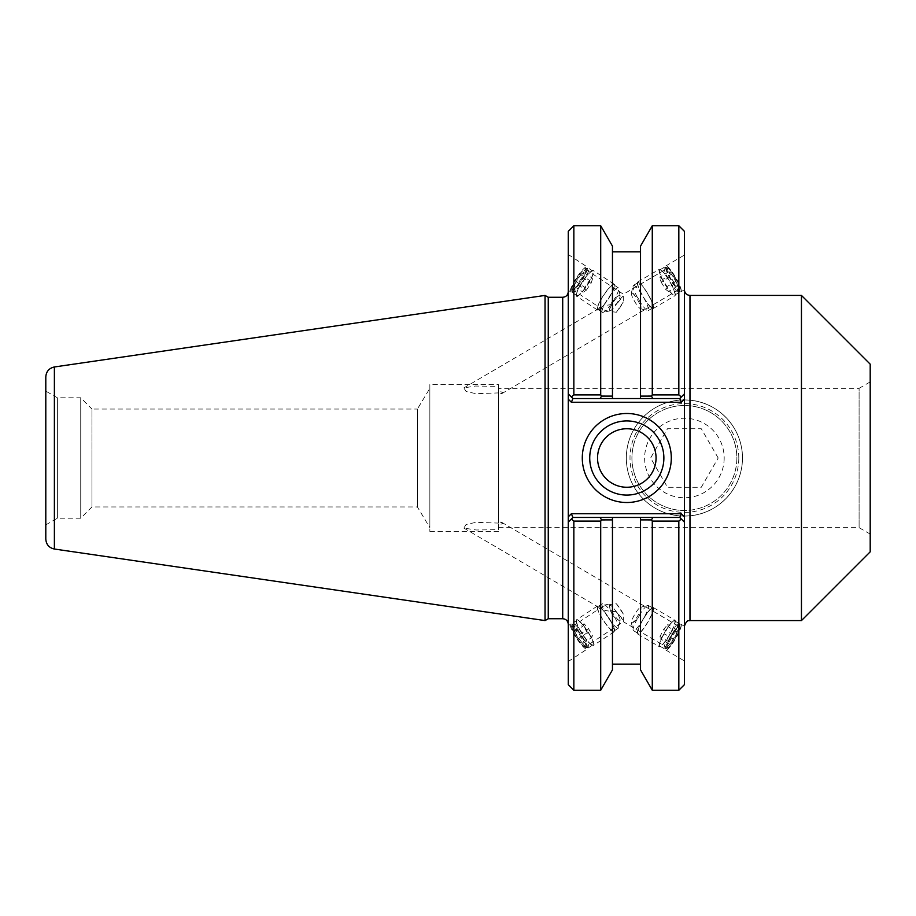 <?xml version="1.0" encoding="UTF-8"?>
<svg xmlns="http://www.w3.org/2000/svg" width="916" height="916" viewBox="0 0 916 916"><rect width="100%" height="100%" fill="white"/><g stroke="black" fill="none" stroke-linecap="round" stroke-linejoin="round"><path stroke-width="0.69" stroke-dasharray="4.58 3.44" d="M684.401 516.063L689.977 515.8C719.358 513.395 742.773 487.22 742.464 458C742.773 428.78 719.358 402.605 689.977 400.2L684.401 399.937L684.401 289.845L684.401 626.155L684.401 516.063L684.401 516.842L683.611 516.063A58.063 58.063 0 0 0 684.401 516.063M640.524 246.129L640.524 398.54L640.524 396.101L651.436 396.09L652.89 398.54L572.924 398.54L571.378 402.261L681.298 402.261L683.611 399.937A58.063 58.063 0 0 1 684.401 399.937L684.401 399.158L683.611 399.937A58.063 58.063 0 0 0 626.338 458A58.063 58.063 0 0 1 713.427 407.712A58.063 58.063 0 0 1 713.427 508.288A58.063 58.063 0 0 1 626.338 458A58.063 58.063 0 0 0 683.611 516.063L681.298 513.739L679.752 517.46L572.924 517.46L652.89 517.46L651.436 519.91L640.524 519.899L640.524 517.46L640.524 669.871M684.401 231.324L684.401 393.903L679.752 398.54L652.89 398.54M652.89 517.46L679.752 517.46L684.401 522.097L684.401 684.676M684.401 255.827L684.401 289.754L684.401 255.827M684.401 660.173L684.401 626.246L684.401 660.173M498.602 525.395L498.602 529.654L476.251 529.998L463.874 528.097L466.049 524.502L476.068 522.315L498.602 523.093L498.602 520.986L502.598 523.471L498.602 525.395L498.602 527.673L498.602 395.014L502.598 392.529L498.602 390.605L498.602 388.327L498.602 520.986M679.764 627.506A12.068 2.187 120.4 0 1 674.325 639.769A12.068 2.187 120.4 0 1 667.26 647.532A12.068 2.187 120.4 0 1 671.485 636.013A12.068 2.187 120.4 0 1 679.477 626.716A12.068 2.187 120.4 0 1 679.764 627.506M585.564 646.673A12.068 2.37 56.7 0 0 580.904 635.28A12.068 2.37 56.7 0 0 572.294 626.498A12.068 2.37 56.7 0 0 572.008 627.3A12.068 2.37 56.7 0 0 577.927 639.334A12.068 2.37 56.7 0 0 585.564 646.673L623.395 621.769L623.292 614.018L616.399 603.793C609.232 604.446 604.457 605.476 602.087 606.896L601.171 608.098L602.144 609.3C604.56 610.583 609.312 611.361 616.399 611.659L623.292 619.96L623.395 621.769L667.26 647.532M681.298 625.204A14.954 2.714 120.4 0 1 674.554 640.399A14.954 2.714 120.4 0 1 665.795 650.017A14.954 2.714 120.4 0 1 671.027 635.75A14.954 2.714 120.4 0 1 680.943 624.22A14.954 2.714 120.4 0 1 681.298 625.204M623.292 614.018A12.068 2.37 56.7 0 0 616.399 603.793M616.399 611.659A12.068 2.37 56.7 0 0 623.292 619.96M568.275 660.757L568.275 625.697L568.275 660.757M570.347 625.067A14.954 2.931 56.7 0 0 577.687 639.986A14.954 2.931 56.7 0 0 587.145 649.078A14.954 2.931 56.7 0 0 581.374 634.971A14.954 2.931 56.7 0 0 570.702 624.094A14.954 2.931 56.7 0 0 570.347 625.067M429.856 384.606L429.856 531.394L429.856 384.606L498.602 384.606L498.602 523.093M498.602 529.654L498.602 395.014M498.602 390.605L498.602 386.346L475.37 386.037L463.874 387.903L466.095 391.521L476.102 393.697L498.602 392.907M498.602 386.346L498.602 384.606M679.764 288.494A12.068 2.187 59.6 0 0 674.325 276.231A12.068 2.187 59.6 0 0 667.26 268.468A12.068 2.187 59.6 0 0 671.485 279.987A12.068 2.187 59.6 0 0 679.477 289.284A12.068 2.187 59.6 0 0 679.764 288.494M616.399 312.207L623.292 301.982A12.068 2.37 123.3 0 1 616.399 312.207C609.232 311.555 604.457 310.524 602.087 309.104L601.171 307.902L602.144 306.7C604.56 305.417 609.312 304.639 616.399 304.341A12.068 2.37 123.3 0 1 623.292 296.04L616.399 304.341M623.292 296.04L623.292 301.982M681.298 290.796A14.954 2.714 59.6 0 0 674.554 275.601A14.954 2.714 59.6 0 0 665.795 265.983A14.954 2.714 59.6 0 0 671.027 280.25A14.954 2.714 59.6 0 0 680.943 291.78A14.954 2.714 59.6 0 0 681.298 290.796M572.008 288.7A12.068 2.37 123.3 0 1 577.927 276.666A12.068 2.37 123.3 0 1 585.564 269.327A12.068 2.37 123.3 0 1 580.904 280.72A12.068 2.37 123.3 0 1 572.294 289.502A12.068 2.37 123.3 0 1 572.008 288.7M568.275 255.243L568.275 290.303L568.275 255.243M570.347 290.933A14.954 2.931 123.3 0 1 577.687 276.014A14.954 2.931 123.3 0 1 587.145 266.922A14.954 2.931 123.3 0 1 581.374 281.029A14.954 2.931 123.3 0 1 570.702 291.906A14.954 2.931 123.3 0 1 570.347 290.933M612.461 669.871L612.461 517.46L612.461 519.899L601.549 519.91L600.701 521.101L573.851 521.101L571.321 519.051L572.924 517.46L568.275 522.097L568.275 516.842L571.378 513.739L681.298 513.739M736.888 458A52.487 52.487 0 0 1 684.401 510.487A52.487 52.487 0 0 1 631.914 458A52.487 52.487 0 0 1 684.401 405.513A52.487 52.487 0 0 1 736.888 458M684.401 510.487C655.753 510.452 632.235 487.69 631.914 458C632.235 428.31 655.753 405.548 684.401 405.513C713.049 405.548 736.567 428.31 736.888 458C736.567 487.69 713.049 510.452 684.401 510.487M801.454 620.579L801.454 295.421M571.378 402.261L568.275 399.158L568.275 291.712L568.275 624.288L568.275 522.097L572.924 517.46L679.752 517.46L681.355 519.051L679.752 517.46M568.275 437.241L568.275 478.759M870.2 381.915L870.2 534.085L870.2 381.915L859.093 388.327L859.093 527.673L859.093 388.327L498.602 388.327M429.856 388.327L429.856 527.673L429.856 388.327L417.398 409.04L417.398 506.96L417.398 409.04L91.966 409.04L91.966 458L91.966 409.04L80.734 397.796L80.734 518.204L80.734 397.796L57.387 397.796L57.387 518.204L57.387 397.796L45.8 391.109L45.8 458M870.2 551.833L870.2 364.167M684.401 522.097L681.355 519.051L678.825 521.101L652.284 521.101L651.436 519.91M601.549 519.91L600.095 517.46M572.924 398.54L568.275 393.903L572.924 398.54L679.752 398.54L572.924 398.54L571.321 396.949L573.851 394.899L600.701 394.899L601.549 396.09L612.461 396.101L612.461 398.54L612.461 246.129M600.095 398.54L601.549 396.09M600.701 225.748L600.701 394.899M651.436 396.09L652.284 394.899L678.825 394.899L681.355 396.949L679.752 398.54L684.401 393.903M571.378 513.739L572.924 517.46M681.298 402.261L679.752 398.54M663.871 458A37.064 37.064 0 0 0 608.27 425.894A37.064 37.064 0 0 0 608.27 490.106A37.064 37.064 0 0 0 663.871 458M656.062 458A29.255 29.255 0 0 0 612.174 432.661A29.255 29.255 0 0 0 612.174 483.339A29.255 29.255 0 0 0 656.062 458M678.825 690.252L678.825 521.101M568.275 684.676L568.275 522.097M568.275 393.903L568.275 231.324M548.26 297.276L548.26 618.724M678.825 394.899L678.825 225.748M573.851 521.101L573.851 690.252M600.701 521.101L600.701 690.252M652.284 690.252L652.284 521.101M652.284 394.899L652.284 225.748M573.851 225.748L573.851 394.899M545.043 620.579L545.043 295.421M91.966 458L91.966 506.96L91.966 458M45.8 539.089L45.8 376.911M637.467 282.243A15.366 2.782 59.6 0 0 643.467 297.368A15.366 2.782 59.6 0 0 653.234 308.52A15.366 2.782 59.6 0 0 647.852 293.864A15.366 2.782 59.6 0 0 637.673 282.025A15.366 2.782 59.6 0 0 637.467 282.243M637.845 282.861A14.633 2.656 -120.4 0 1 638.04 282.655A14.633 2.656 -120.4 0 1 647.738 293.933A14.633 2.656 -120.4 0 1 652.856 307.89A14.633 2.656 -120.4 0 1 643.559 297.276A14.633 2.656 -120.4 0 1 637.845 282.861M659.177 269.499A15.366 2.782 59.6 0 0 665.176 284.624A15.366 2.782 59.6 0 0 674.943 295.765A15.366 2.782 59.6 0 0 669.562 281.109A15.366 2.782 59.6 0 0 659.383 269.281A15.366 2.782 59.6 0 0 659.177 269.499M659.554 270.117A14.633 2.656 59.6 0 0 665.268 284.521A14.633 2.656 59.6 0 0 674.577 295.135A14.633 2.656 59.6 0 0 669.447 281.178A14.633 2.656 59.6 0 0 659.76 269.911A14.633 2.656 59.6 0 0 659.554 270.117M664.215 267.38A14.633 2.656 59.6 0 0 669.917 281.796A14.633 2.656 59.6 0 0 679.225 292.41A14.633 2.656 59.6 0 0 679.523 291.941A14.633 2.656 59.6 0 0 674.107 278.453A14.633 2.656 59.6 0 0 664.959 267.14A14.633 2.656 59.6 0 0 664.409 267.174A14.633 2.656 59.6 0 0 664.215 267.38M661.123 282.094L665.508 289.25L668.451 291.506L667.008 286.605L662.623 279.437L659.669 277.182L661.123 282.094L670.42 276.621L668.978 271.72L671.92 273.976L676.317 281.132L677.76 286.044L674.817 283.788L670.42 276.621M674.817 283.788L665.508 289.25M677.76 286.044L668.451 291.506M676.317 281.132L667.008 286.605M671.92 273.976L662.623 279.437M668.978 271.72L659.669 277.182M633.196 285.597A14.633 2.656 59.6 0 0 633.093 285.849A14.633 2.656 59.6 0 0 638.509 299.349A14.633 2.656 59.6 0 0 647.658 310.65A14.633 2.656 59.6 0 0 648.207 310.616A14.633 2.656 59.6 0 0 643.089 296.658A14.633 2.656 59.6 0 0 633.391 285.391A14.633 2.656 59.6 0 0 633.196 285.597M666.711 268.022A12.801 2.324 59.6 0 0 672.321 281.636A12.801 2.324 59.6 0 0 680.107 289.513A12.801 2.324 59.6 0 0 675.367 277.708A12.801 2.324 59.6 0 0 667.363 267.815A12.801 2.324 59.6 0 0 666.711 268.022M631.399 292.983A9.149 1.66 59.6 0 0 631.33 293.143A9.149 1.66 59.6 0 0 634.719 301.57A9.149 1.66 59.6 0 0 640.433 308.646A9.149 1.66 59.6 0 0 640.994 308.074A9.149 1.66 59.6 0 0 637.582 299.898A9.149 1.66 59.6 0 0 632.097 292.937A9.149 1.66 59.6 0 0 631.399 292.983M597.232 309.745A15.366 3.011 -56.7 0 0 597.45 309.986A15.366 3.011 -56.7 0 0 608.407 298.811A15.366 3.011 -56.7 0 0 614.338 284.326A15.366 3.011 -56.7 0 0 603.827 294.815A15.366 3.011 -56.7 0 0 597.232 309.745M597.644 309.139A14.633 2.874 123.3 0 1 603.93 294.929A14.633 2.874 123.3 0 1 613.938 284.933A14.633 2.874 123.3 0 1 608.293 298.731A14.633 2.874 123.3 0 1 597.85 309.379A14.633 2.874 123.3 0 1 597.644 309.139M576.256 295.937A15.366 3.011 -56.7 0 0 576.473 296.189A15.366 3.011 -56.7 0 0 587.442 285.013A15.366 3.011 -56.7 0 0 593.362 270.529A15.366 3.011 -56.7 0 0 582.851 281.017A15.366 3.011 -56.7 0 0 576.256 295.937M576.668 295.341A14.633 2.874 -56.7 0 0 576.874 295.582A14.633 2.874 -56.7 0 0 587.316 284.933A14.633 2.874 -56.7 0 0 592.961 271.136A14.633 2.874 -56.7 0 0 582.954 281.132A14.633 2.874 -56.7 0 0 576.668 295.341M572.179 292.387A14.633 2.874 -56.7 0 0 572.385 292.616A14.633 2.874 -56.7 0 0 582.828 281.979A14.633 2.874 -56.7 0 0 588.461 268.182A14.633 2.874 -56.7 0 0 587.82 268.113A14.633 2.874 -56.7 0 0 578.03 278.819A14.633 2.874 -56.7 0 0 572.065 292.055A14.633 2.874 -56.7 0 0 572.179 292.387M586.297 290.223L591.06 283.307L592.675 278.407L589.538 280.433L584.774 287.349L583.149 292.25L586.297 290.223L577.309 284.304L574.16 286.33L575.786 281.441L580.549 274.525L583.687 272.499L582.072 277.388L577.309 284.304M582.072 277.388L591.06 283.307M583.687 272.499L592.675 278.407M580.549 274.525L589.538 280.433M575.786 281.441L584.774 287.349M574.16 286.33L583.149 292.25M602.133 312.093A14.633 2.874 -56.7 0 0 602.339 312.333A14.633 2.874 -56.7 0 0 602.991 312.402A14.633 2.874 -56.7 0 0 612.781 301.696A14.633 2.874 -56.7 0 0 618.747 288.46A14.633 2.874 -56.7 0 0 618.426 287.887A14.633 2.874 -56.7 0 0 608.419 297.883A14.633 2.874 -56.7 0 0 602.133 312.093M571.71 289.903A12.801 2.508 -56.7 0 0 581.351 280.285A12.801 2.508 -56.7 0 0 585.404 268.663A12.801 2.508 -56.7 0 0 576.828 278.029A12.801 2.508 -56.7 0 0 571.618 289.616A12.801 2.508 -56.7 0 0 571.71 289.903M609.724 310.558A9.149 1.798 -56.7 0 0 610.251 310.753A9.149 1.798 -56.7 0 0 616.376 304.055A9.149 1.798 -56.7 0 0 620.109 295.788A9.149 1.798 -56.7 0 0 619.216 295.49A9.149 1.798 -56.7 0 0 613.377 302.085A9.149 1.798 -56.7 0 0 609.632 310.055A9.149 1.798 -56.7 0 0 609.724 310.558M612.884 631.422A15.366 3.011 -123.3 0 1 601.892 618.151A15.366 3.011 -123.3 0 1 597.45 606.014A15.366 3.011 -123.3 0 1 608.407 617.189A15.366 3.011 -123.3 0 1 614.338 631.674A15.366 3.011 -123.3 0 1 612.884 631.422M612.552 630.826A14.633 2.874 56.7 0 0 613.938 631.067A14.633 2.874 56.7 0 0 608.293 617.269A14.633 2.874 56.7 0 0 597.85 606.621A14.633 2.874 56.7 0 0 602.075 618.185A14.633 2.874 56.7 0 0 612.552 630.826M591.919 645.23A15.366 3.011 -123.3 0 1 580.916 631.948A15.366 3.011 -123.3 0 1 576.473 619.811A15.366 3.011 -123.3 0 1 587.442 630.987A15.366 3.011 -123.3 0 1 593.362 645.471A15.366 3.011 -123.3 0 1 591.919 645.23M591.587 644.624A14.633 2.874 -123.3 0 1 581.11 631.983A14.633 2.874 -123.3 0 1 576.874 620.418A14.633 2.874 -123.3 0 1 587.316 631.067A14.633 2.874 -123.3 0 1 592.961 644.864A14.633 2.874 -123.3 0 1 591.587 644.624M587.087 647.589A14.633 2.874 -123.3 0 1 577.389 636.185A14.633 2.874 -123.3 0 1 572.065 623.945A14.633 2.874 -123.3 0 1 572.385 623.384A14.633 2.874 -123.3 0 1 582.828 634.021A14.633 2.874 -123.3 0 1 588.461 647.818A14.633 2.874 -123.3 0 1 587.82 647.887A14.633 2.874 -123.3 0 1 587.087 647.589M587.293 632.693L583.446 625.777L584.065 623.75L588.541 628.651L592.389 635.567L591.759 637.593L587.293 632.693L578.305 638.612L582.771 643.501L583.4 641.475L579.553 634.559L575.076 629.67L574.458 631.697L578.305 638.612M574.458 631.697L583.446 625.777M575.076 629.67L584.065 623.75M579.553 634.559L588.541 628.651M583.4 641.475L592.389 635.567M582.771 643.501L591.759 637.593M617.052 627.872A14.633 2.874 -123.3 0 1 606.575 615.231A14.633 2.874 -123.3 0 1 602.339 603.667A14.633 2.874 -123.3 0 1 602.991 603.598A14.633 2.874 -123.3 0 1 612.781 614.304A14.633 2.874 -123.3 0 1 618.747 627.54A14.633 2.874 -123.3 0 1 618.426 628.113A14.633 2.874 -123.3 0 1 617.052 627.872M584.763 647.074A12.801 2.508 -123.3 0 1 576.267 637.101A12.801 2.508 -123.3 0 1 571.618 626.384A12.801 2.508 -123.3 0 1 581.03 635.2A12.801 2.508 -123.3 0 1 585.404 647.337A12.801 2.508 -123.3 0 1 584.763 647.074M619.044 620.418A9.149 1.798 -123.3 0 1 613.239 613.709A9.149 1.798 -123.3 0 1 609.632 605.945A9.149 1.798 -123.3 0 1 610.251 605.247A9.149 1.798 -123.3 0 1 616.376 611.945A9.149 1.798 -123.3 0 1 620.109 620.212A9.149 1.798 -123.3 0 1 619.216 620.51A9.149 1.798 -123.3 0 1 619.044 620.418M652.1 607.697A15.366 2.782 120.4 0 1 653.234 607.48A15.366 2.782 120.4 0 1 647.852 622.136A15.366 2.782 120.4 0 1 637.673 633.975A15.366 2.782 120.4 0 1 641.853 621.426A15.366 2.782 120.4 0 1 652.1 607.697M651.78 608.316A14.633 2.656 -59.6 0 0 642.024 621.392A14.633 2.656 -59.6 0 0 638.04 633.345A14.633 2.656 -59.6 0 0 647.738 622.067A14.633 2.656 -59.6 0 0 652.856 608.11A14.633 2.656 -59.6 0 0 651.78 608.316M673.81 620.453A15.366 2.782 120.4 0 1 674.943 620.235A15.366 2.782 120.4 0 1 669.562 634.891A15.366 2.782 120.4 0 1 659.383 646.719A15.366 2.782 120.4 0 1 663.573 634.17A15.366 2.782 120.4 0 1 673.81 620.453M673.489 621.071A14.633 2.656 120.4 0 1 674.577 620.865A14.633 2.656 120.4 0 1 669.447 634.822A14.633 2.656 120.4 0 1 659.76 646.089A14.633 2.656 120.4 0 1 663.745 634.135A14.633 2.656 120.4 0 1 673.489 621.071M678.149 623.796A14.633 2.656 120.4 0 1 679.225 623.59A14.633 2.656 120.4 0 1 679.523 624.059A14.633 2.656 120.4 0 1 674.107 637.547A14.633 2.656 120.4 0 1 664.959 648.86A14.633 2.656 120.4 0 1 664.409 648.826A14.633 2.656 120.4 0 1 668.394 636.872A14.633 2.656 120.4 0 1 678.149 623.796M668.13 626.75L664.478 633.906L660.413 638.818L660.001 636.563L663.653 629.395L667.718 624.494L668.13 626.75L677.439 632.212L677.027 629.956L672.951 634.868L669.298 642.024L669.711 644.28L673.787 639.379L677.439 632.212M673.787 639.379L664.478 633.906M669.711 644.28L660.413 638.818M669.298 642.024L660.001 636.563M672.951 634.868L663.653 629.395M677.027 629.956L667.718 624.494M647.131 605.591A14.633 2.656 120.4 0 1 647.658 605.35A14.633 2.656 120.4 0 1 648.207 605.384A14.633 2.656 120.4 0 1 643.089 619.342A14.633 2.656 120.4 0 1 633.391 630.609A14.633 2.656 120.4 0 1 633.093 630.151A14.633 2.656 120.4 0 1 638.028 617.487A14.633 2.656 120.4 0 1 647.131 605.591M678.905 626.258A12.801 2.324 120.4 0 1 680.107 626.487A12.801 2.324 120.4 0 1 675.367 638.292A12.801 2.324 120.4 0 1 667.363 648.185A12.801 2.324 120.4 0 1 669.825 638.727A12.801 2.324 120.4 0 1 678.905 626.258M640.101 607.514A9.149 1.66 120.4 0 1 640.433 607.354A9.149 1.66 120.4 0 1 640.994 607.926A9.149 1.66 120.4 0 1 637.582 616.102A9.149 1.66 120.4 0 1 632.097 623.063A9.149 1.66 120.4 0 1 631.33 622.857A9.149 1.66 120.4 0 1 634.422 614.945A9.149 1.66 120.4 0 1 640.101 607.514M742.464 458A58.063 58.063 0 0 1 655.364 508.288A58.063 58.063 0 0 1 655.364 407.712A58.063 58.063 0 0 1 742.464 458A58.063 58.063 0 0 0 655.364 407.712A58.063 58.063 0 0 0 655.364 508.288A58.063 58.063 0 0 0 742.464 458M738.8 458A54.41 54.41 0 0 0 657.196 410.883A54.41 54.41 0 0 0 657.196 505.117A54.41 54.41 0 0 0 738.8 458M718.19 458L701.29 428.745L667.501 428.745L650.612 458L667.501 487.255L701.29 487.255L718.19 458L701.29 487.255L667.501 487.255L650.612 458L667.501 428.745L701.29 428.745L718.19 458M724.178 458A39.777 39.777 0 0 1 664.512 492.442A39.777 39.777 0 0 1 664.512 423.558A39.777 39.777 0 0 1 724.178 458M689.977 515.8L689.977 620.579M689.977 295.421L689.977 400.2M562.699 618.724L562.699 297.276M54.388 366.973L54.388 549.028M463.874 528.097L602.144 609.3M501.441 522.166L679.477 626.716M665.795 650.017L684.401 660.94M680.943 624.22L684.401 626.246M572.294 626.498L602.087 606.896M568.275 661.501L587.145 649.078M568.275 625.697L570.702 624.094M498.602 531.394L429.856 531.394M501.441 393.834L679.477 289.284M463.874 387.903L602.144 306.7M585.564 269.327L623.395 294.231L667.26 268.468M680.943 291.78L684.401 289.754M665.795 265.983L684.401 255.06M572.294 289.502L602.087 309.104M568.275 290.303L570.702 291.906M568.275 254.499L587.145 266.922M870.2 534.085L859.093 527.673L498.602 527.673M45.8 524.891L57.387 518.204L80.734 518.204L91.966 506.96L417.398 506.96L429.856 527.673M653.234 308.52L674.943 295.765M637.673 282.025L659.383 269.281M674.577 295.135L679.225 292.41M659.76 269.911L664.409 267.174M648.207 310.616L652.856 307.89M633.391 285.391L638.04 282.655M667.363 267.815L664.959 267.14M680.107 289.513L679.523 291.941M640.994 308.074A16.614 16.614 0 0 0 632.097 292.937M640.433 308.646L647.658 310.65M631.33 293.143L633.093 285.849M614.338 284.326L593.362 270.529M597.45 309.986L576.473 296.189M592.961 271.136L588.461 268.182M576.874 295.582L572.385 292.616M618.426 287.887L613.938 284.933M602.339 312.333L597.85 309.379M571.618 289.616L572.065 292.055M585.404 268.663L587.82 268.113M619.216 295.49A16.614 16.614 0 0 0 609.632 310.055M620.109 295.788L618.747 288.46M610.251 310.753L602.991 312.402M597.45 606.014L576.473 619.811M614.338 631.674L593.362 645.471M576.874 620.418L572.385 623.384M592.961 644.864L588.461 647.818M602.339 603.667L597.85 606.621M618.426 628.113L613.938 631.067M585.404 647.337L587.82 647.887M571.618 626.384L572.065 623.945M609.632 605.945A16.614 16.614 0 0 0 619.216 620.51M610.251 605.247L602.991 603.598M620.109 620.212L618.747 627.54M637.673 633.975L659.383 646.719M653.234 607.48L674.943 620.235M659.76 646.089L664.409 648.826M674.577 620.865L679.225 623.59M633.391 630.609L638.04 633.345M648.207 605.384L652.856 608.11M680.107 626.487L679.523 624.059M667.363 648.185L664.959 648.86M632.097 623.063A16.614 16.614 0 0 0 640.994 607.926M631.33 622.857L633.093 630.151M640.433 607.354L647.658 605.35"/><path stroke-width="1.37" d="M684.401 393.903L681.355 396.949L684.401 393.903L684.401 399.158L684.401 231.324L678.825 225.748L678.825 394.899L652.284 394.899L651.436 396.09L640.524 396.101L640.524 398.54L640.524 246.129L652.284 225.748L652.284 394.899M681.298 513.739L571.378 513.739L568.275 516.842L568.275 522.097L568.275 393.903L572.924 398.54L612.461 398.54L612.461 396.101L601.549 396.09L600.701 394.899L573.851 394.899L571.321 396.949L568.275 393.903L568.275 399.158L571.378 402.261L681.298 402.261L684.401 399.158L684.401 522.097L684.401 516.842L681.298 513.739L679.752 517.46L640.524 517.46L640.524 519.899L651.436 519.91L652.89 517.46M651.436 519.91L652.284 521.101L678.825 521.101L678.825 690.252L684.401 684.676L684.401 522.097L681.355 519.051L684.401 522.097M689.977 295.421L801.454 295.421L801.454 620.579L689.977 620.579L689.977 295.421C686.588 295.089 684.733 293.235 684.401 289.845M801.454 295.421L870.2 364.167L870.2 551.833L801.454 620.579M568.275 522.097L571.321 519.051L568.275 522.097L568.275 684.676L573.851 690.252L600.701 690.252L612.461 669.871L612.461 517.46L572.924 517.46L571.321 519.051L573.851 521.101L600.701 521.101L601.549 519.91L612.461 519.899L612.461 517.46L640.524 517.46L640.524 669.871L652.284 690.252L678.825 690.252M600.095 517.46L601.549 519.91M600.701 394.899L600.701 225.748L612.461 246.129L612.461 398.54L652.89 398.54L651.436 396.09M652.89 398.54L679.752 398.54L681.355 396.949L678.825 394.899M601.549 396.09L600.095 398.54M571.378 402.261L572.924 398.54M681.298 402.261L679.752 398.54M571.378 513.739L572.924 517.46M679.752 517.46L681.355 519.051L678.825 521.101M663.871 458A37.064 37.064 0 0 1 608.27 490.106A37.064 37.064 0 0 1 608.27 425.894A37.064 37.064 0 0 1 663.871 458M671.302 458A44.495 44.495 0 0 0 604.549 419.459A44.495 44.495 0 0 0 604.549 496.541A44.495 44.495 0 0 0 671.302 458M597.541 458A29.255 29.255 0 0 0 626.796 487.255A29.255 29.255 0 0 0 656.062 458A29.255 29.255 0 0 0 626.796 428.745A29.255 29.255 0 0 0 597.541 458M562.699 297.276L562.699 618.724L548.26 618.724L548.26 297.276L562.699 297.276C566.088 296.956 567.943 295.089 568.275 291.712M573.851 394.899L573.851 225.748L568.275 231.324L568.275 393.903M573.851 690.252L573.851 521.101M600.701 690.252L600.701 521.101M652.284 521.101L652.284 690.252M548.26 297.276L545.043 295.421L545.043 620.579L548.26 618.724M45.8 391.109L45.8 458M54.388 366.973C49.075 368.163 46.212 371.484 45.8 376.911L45.8 539.089C46.212 544.528 49.075 547.837 54.388 549.028L54.388 366.973L545.043 295.421M689.977 620.579C689.198 621.357 687.275 618.437 684.401 626.155M562.699 618.724C566.088 619.044 567.943 620.911 568.275 624.288M652.284 225.748L678.825 225.748M54.388 549.028L545.043 620.579M640.524 251.854L612.461 251.854M573.851 225.748L600.701 225.748M640.524 664.146L612.461 664.146"/></g></svg>
